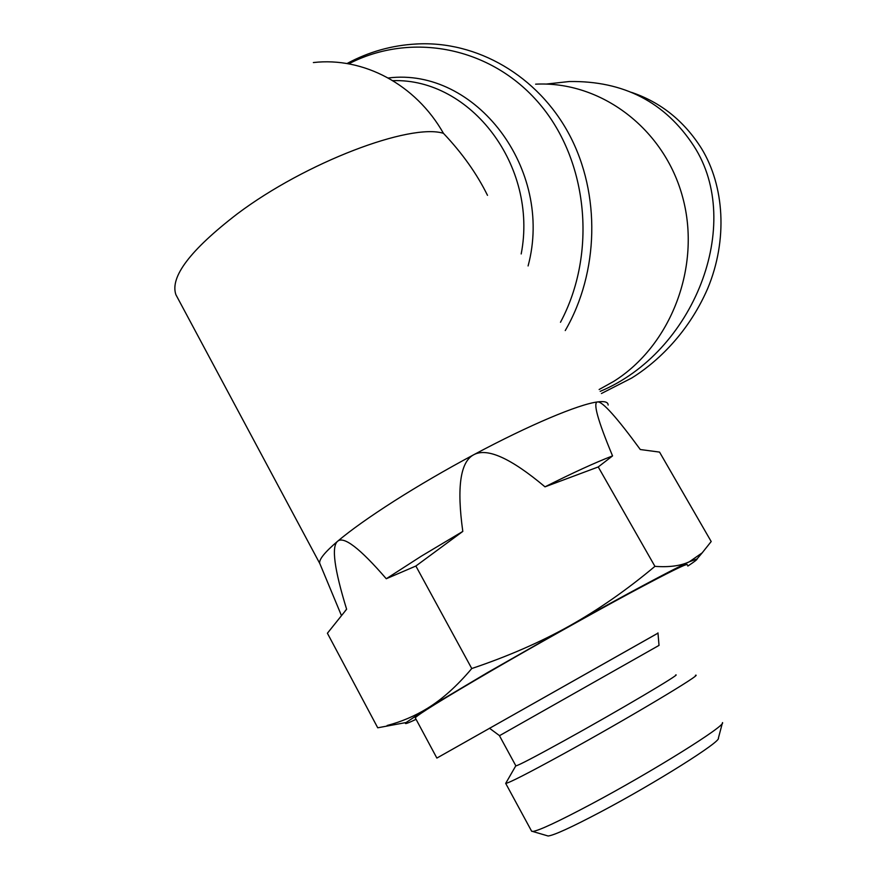 <?xml version="1.0" encoding="UTF-8"?>
<svg xmlns="http://www.w3.org/2000/svg" width="880" height="880" viewBox="0 0 880 880"><rect width="100%" height="100%" fill="white"/><g stroke="black" fill="none" stroke-linecap="round" stroke-linejoin="round"><path stroke-width="1.32" d="M313.368 62.557C363.385 56.793 415.712 84.282 443.443 133.32C462.209 153.131 476.894 173.811 487.498 195.338M535.623 84.172C600.589 80.784 664.455 128.436 682.781 197.681C701.437 266.805 670.879 345.719 613.602 381.458L599.137 389.51M387.112 725.505C401.467 721.732 414.909 716.001 427.449 708.323C442.343 699.171 457.116 685.905 471.757 668.536C507.859 656.381 540.386 642.202 569.338 626.01L487.85 672.397L427.449 708.323L406.087 722.535L377.729 727.793L327.404 633.237L346.621 609.246C334.345 569.349 331.32 546.7 337.535 541.321C350.812 530.134 369.699 516.714 394.185 501.061C418.979 485.309 445.511 469.854 473.792 454.707C529.408 424.908 578.809 404.228 597.63 401.918C604.626 401.005 608.124 402.05 608.135 405.064M631.455 92.345C660.781 102.256 684.145 120.989 701.536 148.533C724.295 185.757 728.013 239.712 707.707 288.486C686.664 336.93 652.421 365.255 631.653 378.059L601.436 393.503M546.117 84.084L569.195 81.532C623.634 80.663 665.192 102.168 693.869 146.069C744.601 224.488 693.462 352.594 600.193 391.347M462.803 531.41L421.355 556.149L386.276 578.743L415.866 566.027L462.803 531.41C456.654 487.311 460.317 461.736 473.792 454.707C487.168 447.491 510.906 458.205 545.006 486.838C572.902 472.78 595.419 462.473 612.557 455.906L598.246 466.95L545.006 486.838M415.382 718.036L415.294 717.86C417.153 714.956 442.904 699.039 492.514 670.131C536.272 644.754 590.931 614.119 629.981 593.076C669.9 571.67 688.985 562.298 687.203 564.96M657.998 633.149L436.865 758.076L657.987 633.127M515.801 765.732L515.878 765.875C518.419 765.446 534.534 757.053 564.234 740.685C617.98 711.029 682.946 672.595 675.631 674.982M695.42 675.29C704.693 672.595 627.495 718.762 563.09 754.083C527.78 773.421 508.64 783.189 505.692 783.376L515.823 765.776M499.532 735.669L659.021 645.392L657.965 632.885M722.513 722.59C726.242 725.439 652.289 771.683 590.744 804.375C558.294 821.59 538.945 830.632 532.708 831.479L531.498 830.973M546.953 835.648L548.119 836C554.026 835.307 571.505 827.31 600.556 811.987C655.512 782.98 721.446 741.367 718.377 738.166L722.359 723.14M654.929 566.357C669.174 567.402 680.669 565.873 689.392 561.759C673.156 569.173 625.405 594.649 569.338 626.01C598.312 609.774 626.835 589.886 654.929 566.357L598.246 466.95M687.83 566.049C694.441 561.715 697.521 559.339 697.059 558.921L689.392 561.759L702.185 552.849L711.194 541.53L659.549 452.1L640.299 449.526C616.649 417.252 602.426 401.379 597.63 401.918C592.746 402.292 597.718 420.288 612.557 455.906M406.087 722.535C403.898 724.614 407.22 723.536 416.064 719.312M346.621 609.246L345.323 610.632M471.757 668.536L415.866 566.027M320.012 564.003L319.781 563.464C318.692 559.735 324.61 552.354 337.535 541.321C343.662 535.766 359.898 548.24 386.276 578.743M392.843 80.663C470.778 78.012 538.274 166.166 521.191 253.957M565.246 330.572C598.983 272.272 600.798 194.007 569.382 134.772C537.878 75.537 476.685 40.524 416.317 44C391.842 45.309 368.731 51.821 346.984 63.547M528.088 265.947C554.191 169.004 475.343 66.946 388.245 77.99M348.733 63.844C410.905 31.636 490.93 46.453 539.528 103.851C588.269 160.996 597.146 253.693 560.483 322.278M176.913 296.593L175.912 294.734C169.785 277.046 190.212 250.107 237.226 213.917C305.701 162.349 410.223 122.925 443.443 133.32M548.119 836L532.708 831.479M505.692 783.376L531.696 831.336M499.587 735.702L489.456 728.211M515.878 765.875L499.477 735.746M697.059 558.921L702.185 552.849M436.865 758.076L415.294 717.86M319.781 563.464L341.286 615.186M319.803 563.541L175.912 294.734"/></g></svg>
